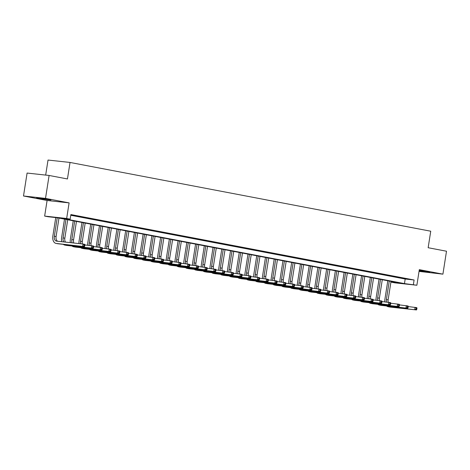 <?xml version="1.0" encoding="UTF-8"?>
<svg xmlns="http://www.w3.org/2000/svg" width="470" height="470" viewBox="0 0 470 470"><rect width="100%" height="100%" fill="white"/><g stroke="black" fill="none" stroke-linecap="round" stroke-linejoin="round"><path stroke-width="0.7" d="M39.127 198.452L50.93 200.079L40.784 198.228L36.607 197.835L39.127 198.452M419.123 270.885L429.803 272.306L419.199 270.391M48.146 216.746L44.65 216.083L66.664 218.48L70.159 219.149L61.235 218.174L404.459 283.604L416.878 285.243L394.865 282.846L391.369 282.176L400.293 283.151L57.07 217.722L48.146 216.746M47.094 200.49L69.102 202.887L45.514 198.393L49.103 175.463L27.09 173.06L23.5 195.99L47.094 200.49L44.65 216.083M45.672 175.087L48.028 160.053L70.036 162.45L430.737 231.211L428.152 247.719L446.5 251.221L442.91 274.151L419.316 269.651L416.878 285.243M419.046 271.396L442.91 274.151M391.481 281.471L391.369 282.176M45.514 198.393L23.5 195.99M70.764 215.272L405.175 279.021L414.099 279.991L70.876 214.561L70.159 219.149M407.778 279.016L402.097 278.058L407.778 279.016M399.042 277.353L393.361 276.389L399.042 277.353M390.3 275.684L384.619 274.727L390.3 275.684M381.564 274.022L375.882 273.058L381.564 274.022M372.828 272.353L367.146 271.39L372.828 272.353M364.086 270.691L358.404 269.727L364.086 270.691M355.349 269.022L349.668 268.059L355.349 269.022M346.613 267.36L340.932 266.396L346.613 267.36M337.877 265.691L332.196 264.728L337.877 265.691M329.135 264.028L323.454 263.065L329.135 264.028M320.399 262.36L314.718 261.396L320.399 262.36M311.663 260.691L305.982 259.734L311.663 260.691M302.921 259.029L297.24 258.065L302.921 259.029M294.185 257.36L288.504 256.403L294.185 257.36M285.449 255.698L279.767 254.734L285.449 255.698M276.713 254.029L271.026 253.072L276.713 254.029M267.971 252.367L262.289 251.403L267.971 252.367M259.234 250.698L253.553 249.74L259.234 250.698M250.498 249.035L244.817 248.072L250.498 249.035M241.756 247.367L236.075 246.409L241.756 247.367M233.02 245.704L227.339 244.741L233.02 245.704M224.284 244.036L218.603 243.078L224.284 244.036M215.542 242.373L209.861 241.41L215.542 242.373M206.806 240.705L201.125 239.741L206.806 240.705M198.07 239.042L192.389 238.079L198.07 239.042M189.334 237.374L183.653 236.41L189.334 237.374M180.592 235.711L174.911 234.747L180.592 235.711M171.856 234.042L166.174 233.079L171.856 234.042M163.119 232.374L157.438 231.416L163.119 232.374M154.377 230.711L148.696 229.748L154.377 230.711M145.641 229.043L139.96 228.085L145.641 229.043M136.905 227.38L131.224 226.417L136.905 227.38M128.169 225.712L122.482 224.754L128.169 225.712M119.427 224.049L113.746 223.086L119.427 224.049M110.691 222.38L105.01 221.423L110.691 222.38M101.955 220.718L96.274 219.754L101.955 220.718M93.213 219.049L87.532 218.092L93.213 219.049M84.477 217.387L78.796 216.423L84.477 217.387M70.823 214.902L75.74 215.718L70.835 214.843M69.102 202.887L66.664 218.48M414.099 279.991L413.383 284.579M49.103 175.463L67.451 178.958L70.036 162.45M405.175 279.021L404.459 283.604M384.801 301.881A6.968 4.483 100.8 0 1 384.889 299.367L387.803 280.772M391.022 281.383L388.126 299.866A4.647 2.985 -79.2 0 0 388.179 302.251M389.272 281.048L386.381 299.531A4.647 2.985 -79.2 0 0 386.463 302.063M408.213 306.575L416.825 307.656L416.966 308.326L416.267 308.197L416.126 309.113L416.825 309.248L416.966 308.326M416.825 309.248L416.467 309.947L390.024 307.069A6.968 4.483 100.8 0 1 389.795 307.033L388.05 306.698A6.968 4.483 100.8 0 1 386.599 305.982M416.467 309.947L388.279 306.734A6.968 4.483 100.8 0 1 388.05 306.698M416.126 309.113L414.722 309.618L415.081 307.321L416.267 308.197M376.065 300.218A6.968 4.483 100.8 0 1 376.153 297.704L379.067 279.104M382.28 279.715L379.39 298.197A4.647 2.985 -79.2 0 0 379.437 300.583M380.536 279.386L377.639 297.863A4.647 2.985 -79.2 0 0 377.727 300.401M399.477 304.907L408.089 305.988L408.23 306.663L407.531 306.528L407.39 307.445L408.089 307.58L408.23 306.663M408.089 307.58L407.731 308.285L381.288 305.4A6.968 4.483 100.8 0 1 381.058 305.365L379.314 305.036A6.968 4.483 100.8 0 1 377.862 304.313M407.731 308.285L379.537 305.065A6.968 4.483 100.8 0 1 379.314 305.036M407.39 307.445L405.98 307.95L406.344 305.659L407.531 306.528M367.329 298.55A6.968 4.483 100.8 0 1 367.417 296.035L370.331 277.441M373.544 278.052L370.648 296.529A4.647 2.985 -79.2 0 0 370.701 298.92M371.799 277.717L368.903 296.2A4.647 2.985 -79.2 0 0 368.985 298.732M390.735 303.244L399.353 304.325L399.494 304.995L398.795 304.865L398.648 305.782L399.347 305.911L399.494 304.995M399.347 305.911L398.995 306.616L372.546 303.738A6.968 4.483 100.8 0 1 372.322 303.702L370.572 303.367A6.968 4.483 100.8 0 1 369.126 302.651M398.995 306.616L370.801 303.403A6.968 4.483 100.8 0 1 370.572 303.367M398.648 305.782L397.244 306.287L397.602 303.99L398.795 304.865M358.592 296.887A6.968 4.483 100.8 0 1 358.68 294.373L361.589 275.772M364.808 276.384L361.912 294.866A4.647 2.985 -79.2 0 0 361.965 297.252M363.057 276.055L360.167 294.531A4.647 2.985 -79.2 0 0 360.249 297.069M381.998 301.576L390.611 302.656L390.752 303.332L390.053 303.197L389.912 304.113L390.611 304.249L390.752 303.332M390.611 304.249L390.253 304.954L363.809 302.069A6.968 4.483 100.8 0 1 363.58 302.034L361.835 301.705A6.968 4.483 100.8 0 1 360.384 300.982M390.253 304.954L362.065 301.734A6.968 4.483 100.8 0 1 361.835 301.705M389.912 304.113L388.508 304.619L388.866 302.328L390.053 303.197M349.85 295.219A6.968 4.483 100.8 0 1 349.939 292.704L352.853 274.11M356.066 274.721L353.176 293.198A4.647 2.985 -79.2 0 0 353.223 295.589M354.321 274.386L351.425 292.869A4.647 2.985 -79.2 0 0 351.513 295.401M373.262 299.913L381.875 300.994L382.016 301.664L381.317 301.534L381.176 302.451L381.875 302.58L382.016 301.664M381.875 302.58L381.517 303.285L355.073 300.401A6.968 4.483 100.8 0 1 354.844 300.371L353.099 300.036A6.968 4.483 100.8 0 1 351.648 299.32M381.517 303.285L353.322 300.072A6.968 4.483 100.8 0 1 353.099 300.036M381.176 302.451L379.772 302.95L380.13 300.659L381.317 301.534M341.114 293.556A6.968 4.483 100.8 0 1 341.202 291.042L344.116 272.441M347.33 273.052L344.44 291.535A4.647 2.985 -79.2 0 0 344.487 293.92M345.585 272.723L342.689 291.2A4.647 2.985 -79.2 0 0 342.777 293.732M364.52 298.244L373.139 299.325L373.28 300.001L372.581 299.866L372.434 300.782L373.133 300.918L373.28 300.001M373.133 300.918L372.781 301.623L346.337 298.738A6.968 4.483 100.8 0 1 346.108 298.703L344.357 298.368A6.968 4.483 100.8 0 1 342.912 297.651M372.781 301.623L344.586 298.403A6.968 4.483 100.8 0 1 344.357 298.368M372.434 300.782L371.03 301.288L371.388 298.996L372.581 299.866M332.378 291.888A6.968 4.483 100.8 0 1 332.466 289.373L335.374 270.773M338.594 271.39L335.697 289.867A4.647 2.985 -79.2 0 0 335.75 292.258M336.843 271.055L333.953 289.538A4.647 2.985 -79.2 0 0 334.035 292.07M355.784 296.582L364.403 297.663L364.544 298.333L363.845 298.203L363.698 299.12L364.397 299.249L364.544 298.333M364.397 299.249L364.038 299.954L337.595 297.069A6.968 4.483 100.8 0 1 337.372 297.04L335.621 296.705A6.968 4.483 100.8 0 1 334.17 295.983M364.038 299.954L335.85 296.74A6.968 4.483 100.8 0 1 335.621 296.705M363.698 299.12L362.294 299.619L362.652 297.328L363.845 298.203M323.636 290.225A6.968 4.483 100.8 0 1 323.724 287.711L326.638 269.11M329.858 269.721L326.961 288.204A4.647 2.985 -79.2 0 0 327.014 290.589M328.107 269.392L325.216 287.869A4.647 2.985 -79.2 0 0 325.299 290.401M347.048 294.913L355.661 295.994L355.802 296.67L355.103 296.535L354.962 297.451L355.661 297.586L355.802 296.67M355.661 297.586L355.302 298.291L328.859 295.407A6.968 4.483 100.8 0 1 328.63 295.372L326.885 295.037A6.968 4.483 100.8 0 1 325.434 294.32M355.302 298.291L327.114 295.072A6.968 4.483 100.8 0 1 326.885 295.037M354.962 297.451L353.558 297.957L353.916 295.665L355.103 296.535M314.9 288.557A6.968 4.483 100.8 0 1 314.988 286.042L317.902 267.442M321.116 268.059L318.225 286.536A4.647 2.985 -79.2 0 0 318.272 288.927M319.371 267.724L316.474 286.207A4.647 2.985 -79.2 0 0 316.563 288.739M338.312 293.251L346.925 294.332L347.066 295.001L346.366 294.872L346.226 295.789L346.925 295.918L347.066 295.001M346.925 295.918L346.566 296.623L320.123 293.738A6.968 4.483 100.8 0 1 319.894 293.709L318.143 293.374A6.968 4.483 100.8 0 1 316.698 292.651M346.566 296.623L318.372 293.409A6.968 4.483 100.8 0 1 318.143 293.374M346.226 295.789L344.815 296.288L345.174 293.997L346.366 294.872M306.164 286.894A6.968 4.483 100.8 0 1 306.252 284.374L309.166 265.779M312.38 266.39L309.483 284.873A4.647 2.985 -79.2 0 0 309.536 287.258M310.635 266.061L307.738 284.538A4.647 2.985 -79.2 0 0 307.821 287.07M329.57 291.582L338.188 292.663L338.329 293.339L337.63 293.204L337.484 294.12L338.183 294.255L338.329 293.339M338.183 294.255L337.83 294.96L311.381 292.076A6.968 4.483 100.8 0 1 311.158 292.04L309.407 291.705A6.968 4.483 100.8 0 1 307.956 290.989M337.83 294.96L309.636 291.741A6.968 4.483 100.8 0 1 309.407 291.705M337.484 294.12L336.079 294.625L336.438 292.334L337.63 293.204M297.428 285.225A6.968 4.483 100.8 0 1 297.516 282.711L300.424 264.111M303.644 264.728L300.747 283.204A4.647 2.985 -79.2 0 0 300.8 285.596M301.893 264.393L299.002 282.875A4.647 2.985 -79.2 0 0 299.084 285.408M320.834 289.92L329.447 291L329.588 291.67L328.888 291.535L328.747 292.458L329.447 292.587L329.588 291.67M329.447 292.587L329.088 293.292L302.645 290.407A6.968 4.483 100.8 0 1 302.416 290.378L300.671 290.043A6.968 4.483 100.8 0 1 299.22 289.32M329.088 293.292L300.9 290.078A6.968 4.483 100.8 0 1 300.671 290.043M328.747 292.458L327.343 292.957L327.702 290.666L328.888 291.535M288.686 283.563A6.968 4.483 100.8 0 1 288.774 281.042L291.688 262.448M294.901 263.059L292.011 281.542A4.647 2.985 -79.2 0 0 292.058 283.927M293.157 262.724L290.26 281.207A4.647 2.985 -79.2 0 0 290.348 283.739M312.098 288.251L320.71 289.332L320.851 290.008L320.152 289.873L320.011 290.789L320.71 290.924L320.851 290.008M320.71 290.924L320.352 291.623L293.909 288.745A6.968 4.483 100.8 0 1 293.68 288.709L291.935 288.374A6.968 4.483 100.8 0 1 290.483 287.658M320.352 291.623L292.158 288.41A6.968 4.483 100.8 0 1 291.935 288.374M320.011 290.789L318.601 291.294L318.965 288.997L320.152 289.873M279.95 281.894A6.968 4.483 100.8 0 1 280.038 279.38L282.952 260.779M286.165 261.396L283.275 279.873A4.647 2.985 -79.2 0 0 283.322 282.264M284.421 261.062L281.524 279.538A4.647 2.985 -79.2 0 0 281.606 282.076M303.356 286.588L311.974 287.669L312.115 288.339L311.416 288.204L311.269 289.126L311.968 289.256L312.115 288.339M311.968 289.256L311.616 289.961L285.167 287.076A6.968 4.483 100.8 0 1 284.943 287.041L283.193 286.712A6.968 4.483 100.8 0 1 281.747 285.989M311.616 289.961L283.422 286.747A6.968 4.483 100.8 0 1 283.193 286.712M311.269 289.126L309.865 289.626L310.224 287.334L311.416 288.204M271.214 280.226A6.968 4.483 100.8 0 1 271.302 277.711L274.21 259.117M277.429 259.728L274.533 278.211A4.647 2.985 -79.2 0 0 274.586 280.596M275.679 259.393L272.788 277.876A4.647 2.985 -79.2 0 0 272.87 280.408M294.62 284.92L303.232 286.001L303.379 286.676L302.68 286.541L302.533 287.458L303.232 287.593L303.379 286.676M303.232 287.593L302.874 288.292L276.43 285.413A6.968 4.483 100.8 0 1 276.201 285.378L274.457 285.043A6.968 4.483 100.8 0 1 273.005 284.327M302.874 288.292L274.686 285.079A6.968 4.483 100.8 0 1 274.457 285.043M302.533 287.458L301.129 287.963L301.487 285.666L302.68 286.541M262.471 278.563A6.968 4.483 100.8 0 1 262.56 276.049L265.474 257.448M268.693 258.065L265.797 276.542A4.647 2.985 -79.2 0 0 265.85 278.933M266.942 257.73L264.046 276.207A4.647 2.985 -79.2 0 0 264.134 278.745M285.883 283.251L294.496 284.338L294.637 285.008L293.938 284.873L293.797 285.789L294.496 285.925L294.637 285.008M294.496 285.925L294.138 286.63L267.694 283.745A6.968 4.483 100.8 0 1 267.465 283.71L265.72 283.381A6.968 4.483 100.8 0 1 264.269 282.658M294.138 286.63L265.944 283.41A6.968 4.483 100.8 0 1 265.72 283.381M293.797 285.789L292.393 286.295L292.751 284.003L293.938 284.873M253.735 276.895A6.968 4.483 100.8 0 1 253.824 274.38L256.738 255.786M259.951 256.397L257.061 274.88A4.647 2.985 -79.2 0 0 257.108 277.265M258.206 256.062L255.31 274.545A4.647 2.985 -79.2 0 0 255.398 277.077M277.147 281.589L285.76 282.67L285.901 283.339L285.202 283.21L285.061 284.127L285.76 284.262L285.901 283.339M285.76 284.262L285.402 284.961L258.958 282.082A6.968 4.483 100.8 0 1 258.729 282.047L256.978 281.712A6.968 4.483 100.8 0 1 255.533 280.995M285.402 284.961L257.208 281.747A6.968 4.483 100.8 0 1 256.978 281.712M285.061 284.127L283.651 284.632L284.009 282.335L285.202 283.21M244.999 275.232A6.968 4.483 100.8 0 1 245.087 272.718L247.996 254.117M251.215 254.734L248.319 273.211A4.647 2.985 -79.2 0 0 248.371 275.596M249.464 254.399L246.574 272.876A4.647 2.985 -79.2 0 0 246.656 275.414M268.405 279.92L277.024 281.007L277.165 281.677L276.466 281.542L276.319 282.458L277.018 282.593L277.165 281.677M277.018 282.593L276.66 283.298L250.216 280.414A6.968 4.483 100.8 0 1 249.993 280.379L248.242 280.05A6.968 4.483 100.8 0 1 246.791 279.327M276.66 283.298L248.471 280.079A6.968 4.483 100.8 0 1 248.242 280.05M276.319 282.458L274.915 282.964L275.273 280.672L276.466 281.542M236.257 273.563A6.968 4.483 100.8 0 1 236.345 271.049L239.259 252.455M242.479 253.066L239.583 271.548A4.647 2.985 -79.2 0 0 239.635 273.934M240.728 252.731L237.838 271.214A4.647 2.985 -79.2 0 0 237.92 273.746M259.669 278.258L268.282 279.339L268.423 280.008L267.724 279.879L267.583 280.796L268.282 280.931L268.423 280.008M268.282 280.931L267.924 281.63L241.48 278.751A6.968 4.483 100.8 0 1 241.251 278.716L239.506 278.381A6.968 4.483 100.8 0 1 238.055 277.664M267.924 281.63L239.735 278.416A6.968 4.483 100.8 0 1 239.506 278.381M267.583 280.796L266.179 281.301L266.537 279.004L267.724 279.879M227.521 271.901A6.968 4.483 100.8 0 1 227.609 269.386L230.523 250.786M233.737 251.397L230.846 269.88A4.647 2.985 -79.2 0 0 230.893 272.265M231.992 251.068L229.096 269.545A4.647 2.985 -79.2 0 0 229.184 272.083M250.933 276.589L259.546 277.67L259.687 278.346L258.988 278.211L258.847 279.127L259.546 279.262L259.687 278.346M259.546 279.262L259.187 279.967L232.744 277.083A6.968 4.483 100.8 0 1 232.515 277.047L230.77 276.718A6.968 4.483 100.8 0 1 229.319 275.996M259.187 279.967L230.993 276.748A6.968 4.483 100.8 0 1 230.77 276.718M258.847 279.127L257.437 279.632L257.801 277.341L258.988 278.211M218.785 270.232A6.968 4.483 100.8 0 1 218.873 267.718L221.787 249.124M225.001 249.734L222.104 268.211A4.647 2.985 -79.2 0 0 222.157 270.603M223.256 249.4L220.359 267.882A4.647 2.985 -79.2 0 0 220.442 270.414M242.191 274.926L250.81 276.007L250.951 276.677L250.251 276.548L250.105 277.464L250.804 277.594L250.951 276.677M250.804 277.594L250.451 278.299L224.002 275.42A6.968 4.483 100.8 0 1 223.779 275.385L222.028 275.05A6.968 4.483 100.8 0 1 220.583 274.333M250.451 278.299L222.257 275.085A6.968 4.483 100.8 0 1 222.028 275.05M250.105 277.464L248.701 277.97L249.059 275.673L250.251 276.548M210.049 268.57A6.968 4.483 100.8 0 1 210.137 266.055L213.045 247.455M216.265 248.066L213.368 266.549A4.647 2.985 -79.2 0 0 213.421 268.934M214.514 247.737L211.623 266.214A4.647 2.985 -79.2 0 0 211.706 268.752M233.455 273.258L242.068 274.339L242.209 275.015L241.515 274.88L241.368 275.796L242.068 275.931L242.209 275.015M242.068 275.931L241.709 276.636L215.266 273.752A6.968 4.483 100.8 0 1 215.037 273.716L213.292 273.387A6.968 4.483 100.8 0 1 211.841 272.665M241.709 276.636L213.521 273.417A6.968 4.483 100.8 0 1 213.292 273.387M241.368 275.796L239.964 276.301L240.323 274.01L241.515 274.88M201.307 266.901A6.968 4.483 100.8 0 1 201.395 264.387L204.309 245.792M207.523 246.403L204.632 264.88A4.647 2.985 -79.2 0 0 204.679 267.271M205.778 246.069L202.881 264.551A4.647 2.985 -79.2 0 0 202.97 267.083M224.719 271.595L233.332 272.676L233.472 273.346L232.773 273.217L232.632 274.133L233.332 274.263L233.472 273.346M233.332 274.263L232.973 274.968L206.53 272.089A6.968 4.483 100.8 0 1 206.301 272.054L204.556 271.719A6.968 4.483 100.8 0 1 203.105 271.002M232.973 274.968L204.779 271.754A6.968 4.483 100.8 0 1 204.556 271.719M232.632 274.133L231.228 274.633L231.587 272.341L232.773 273.217M192.571 265.239A6.968 4.483 100.8 0 1 192.659 262.724L195.573 244.124M198.787 244.735L195.896 263.218A4.647 2.985 -79.2 0 0 195.943 265.603M197.042 244.406L194.145 262.883A4.647 2.985 -79.2 0 0 194.233 265.415M215.977 269.927L224.595 271.008L224.736 271.683L224.037 271.548L223.89 272.465L224.589 272.6L224.736 271.683M224.589 272.6L224.237 273.305L197.794 270.42A6.968 4.483 100.8 0 1 197.564 270.385L195.814 270.05A6.968 4.483 100.8 0 1 194.368 269.334M224.237 273.305L196.043 270.086A6.968 4.483 100.8 0 1 195.814 270.05M223.89 272.465L222.486 272.97L222.845 270.679L224.037 271.548M183.835 263.57A6.968 4.483 100.8 0 1 183.923 261.056L186.831 242.455M190.05 243.072L187.154 261.549A4.647 2.985 -79.2 0 0 187.207 263.94M188.3 242.737L185.409 261.22A4.647 2.985 -79.2 0 0 185.491 263.752M207.241 268.264L215.859 269.345L216 270.015L215.301 269.886L215.154 270.802L215.853 270.932L216 270.015M215.853 270.932L215.495 271.637L189.052 268.752A6.968 4.483 100.8 0 1 188.828 268.723L187.078 268.388A6.968 4.483 100.8 0 1 185.626 267.671M215.495 271.637L187.307 268.423A6.968 4.483 100.8 0 1 187.078 268.388M215.154 270.802L213.75 271.302L214.109 269.01L215.301 269.886M175.093 261.908A6.968 4.483 100.8 0 1 175.181 259.393L178.095 240.793M181.314 241.404L178.418 259.887A4.647 2.985 -79.2 0 0 178.471 262.272M179.564 241.075L176.673 259.552A4.647 2.985 -79.2 0 0 176.755 262.084M198.505 266.596L207.117 267.677L207.258 268.352L206.559 268.217L206.418 269.134L207.117 269.269L207.258 268.352M207.117 269.269L206.759 269.974L180.316 267.089A6.968 4.483 100.8 0 1 180.086 267.054L178.341 266.719A6.968 4.483 100.8 0 1 176.89 266.002M206.759 269.974L178.571 266.754A6.968 4.483 100.8 0 1 178.341 266.719M206.418 269.134L205.014 269.639L205.372 267.348L206.559 268.217M166.357 260.239A6.968 4.483 100.8 0 1 166.445 257.725L169.359 239.124M172.572 239.741L169.682 258.218A4.647 2.985 -79.2 0 0 169.729 260.609M170.827 239.406L167.931 257.889A4.647 2.985 -79.2 0 0 168.019 260.421M189.768 264.933L198.381 266.014L198.522 266.684L197.823 266.555L197.682 267.471L198.381 267.6L198.522 266.684M198.381 267.6L198.023 268.305L171.579 265.421A6.968 4.483 100.8 0 1 171.35 265.391L169.6 265.057A6.968 4.483 100.8 0 1 168.154 264.334M198.023 268.305L169.829 265.092A6.968 4.483 100.8 0 1 169.6 265.057M197.682 267.471L196.272 267.971L196.636 265.679L197.823 266.555M157.62 258.576A6.968 4.483 100.8 0 1 157.709 256.056L160.623 237.462M163.836 238.073L160.94 256.555A4.647 2.985 -79.2 0 0 160.993 258.941M162.091 237.744L159.195 256.221A4.647 2.985 -79.2 0 0 159.277 258.753M181.026 263.265L189.645 264.346L189.786 265.021L189.087 264.886L188.94 265.803L189.639 265.938L189.786 265.021M189.639 265.938L189.287 266.643L162.837 263.758A6.968 4.483 100.8 0 1 162.614 263.723L160.863 263.388A6.968 4.483 100.8 0 1 159.412 262.671M189.287 266.643L161.093 263.423A6.968 4.483 100.8 0 1 160.863 263.388M188.94 265.803L187.536 266.308L187.894 264.017L189.087 264.886M148.884 256.908A6.968 4.483 100.8 0 1 148.972 254.393L151.88 235.793M155.1 236.41L152.204 254.887A4.647 2.985 -79.2 0 0 152.257 257.278M153.349 236.075L150.459 254.558A4.647 2.985 -79.2 0 0 150.541 257.09M172.29 261.602L180.903 262.683L181.044 263.353L180.345 263.218L180.204 264.14L180.903 264.269L181.044 263.353M180.903 264.269L180.545 264.974L154.101 262.09A6.968 4.483 100.8 0 1 153.872 262.06L152.127 261.725A6.968 4.483 100.8 0 1 150.676 261.003M180.545 264.974L152.356 261.761A6.968 4.483 100.8 0 1 152.127 261.725M180.204 264.14L178.8 264.639L179.158 262.348L180.345 263.218M140.142 255.245A6.968 4.483 100.8 0 1 140.23 252.725L143.144 234.131M146.358 234.742L143.468 253.224A4.647 2.985 -79.2 0 0 143.514 255.609M144.613 234.413L141.717 252.889A4.647 2.985 -79.2 0 0 141.805 255.422M163.554 259.933L172.167 261.014L172.308 261.69L171.609 261.555L171.468 262.471L172.167 262.607L172.308 261.69M172.167 262.607L171.809 263.306L145.365 260.427A6.968 4.483 100.8 0 1 145.136 260.392L143.391 260.057A6.968 4.483 100.8 0 1 141.94 259.34M171.809 263.306L143.614 260.092A6.968 4.483 100.8 0 1 143.391 260.057M171.468 262.471L170.064 262.977L170.422 260.68L171.609 261.555M131.406 253.577A6.968 4.483 100.8 0 1 131.494 251.062L134.408 232.462M137.622 233.079L134.731 251.556A4.647 2.985 -79.2 0 0 134.778 253.947M135.877 232.744L132.981 251.227A4.647 2.985 -79.2 0 0 133.069 253.759M154.812 258.271L163.431 259.352L163.572 260.022L162.873 259.887L162.726 260.809L163.425 260.938L163.572 260.022M163.425 260.938L163.072 261.643L136.629 258.759A6.968 4.483 100.8 0 1 136.4 258.723L134.649 258.394A6.968 4.483 100.8 0 1 133.204 257.672M163.072 261.643L134.878 258.43A6.968 4.483 100.8 0 1 134.649 258.394M162.726 260.809L161.322 261.308L161.68 259.017L162.873 259.887M122.67 251.908A6.968 4.483 100.8 0 1 122.758 249.394L125.666 230.799M128.886 231.41L125.989 249.893A4.647 2.985 -79.2 0 0 126.042 252.278M127.135 231.076L124.245 249.558A4.647 2.985 -79.2 0 0 124.327 252.09M146.076 256.602L154.689 257.683L154.836 258.359L154.137 258.224L153.99 259.14L154.689 259.276L154.836 258.359M154.689 259.276L154.33 259.975L127.887 257.096A6.968 4.483 100.8 0 1 127.658 257.061L125.913 256.726A6.968 4.483 100.8 0 1 124.462 256.009M154.33 259.975L126.142 256.761A6.968 4.483 100.8 0 1 125.913 256.726M153.99 259.14L152.586 259.646L152.944 257.349L154.137 258.224M113.928 250.246A6.968 4.483 100.8 0 1 114.016 247.731L116.93 229.131M120.15 229.748L117.253 248.225A4.647 2.985 -79.2 0 0 117.306 250.616M118.399 229.413L115.508 247.89A4.647 2.985 -79.2 0 0 115.591 250.428M137.34 254.934L145.953 256.021L146.094 256.691L145.394 256.555L145.254 257.472L145.953 257.607L146.094 256.691M145.953 257.607L145.594 258.312L119.151 255.427A6.968 4.483 100.8 0 1 118.922 255.392L117.177 255.063A6.968 4.483 100.8 0 1 115.726 254.341M145.594 258.312L117.4 255.098A6.968 4.483 100.8 0 1 117.177 255.063M145.254 257.472L143.849 257.977L144.208 255.686L145.394 256.555M105.192 248.577A6.968 4.483 100.8 0 1 105.28 246.063L108.194 227.468M111.408 228.079L108.517 246.562A4.647 2.985 -79.2 0 0 108.564 248.947M109.663 227.744L106.766 246.227A4.647 2.985 -79.2 0 0 106.855 248.759M128.604 253.271L137.216 254.352L137.358 255.028L136.658 254.893L136.517 255.809L137.216 255.944L137.358 255.028M137.216 255.944L136.858 256.644L110.415 253.765A6.968 4.483 100.8 0 1 110.186 253.73L108.435 253.395A6.968 4.483 100.8 0 1 106.99 252.678M136.858 256.644L108.664 253.43A6.968 4.483 100.8 0 1 108.435 253.395M136.517 255.809L135.107 256.315L135.466 254.017L136.658 254.893M96.456 246.915A6.968 4.483 100.8 0 1 96.544 244.4L99.452 225.8M102.671 226.417L99.775 244.893A4.647 2.985 -79.2 0 0 99.828 247.279M100.927 226.082L98.03 244.559A4.647 2.985 -79.2 0 0 98.112 247.097M119.862 251.603L128.48 252.69L128.621 253.359L127.922 253.224L127.775 254.141L128.475 254.276L128.621 253.359M128.475 254.276L128.122 254.981L101.673 252.096A6.968 4.483 100.8 0 1 101.45 252.061L99.699 251.732A6.968 4.483 100.8 0 1 98.248 251.009M128.122 254.981L99.928 251.761A6.968 4.483 100.8 0 1 99.699 251.732M127.775 254.141L126.371 254.646L126.73 252.355L127.922 253.224M87.714 245.246A6.968 4.483 100.8 0 1 87.802 242.732L90.716 224.137M93.935 224.748L91.039 243.231A4.647 2.985 -79.2 0 0 91.092 245.616M92.185 224.413L89.294 242.896A4.647 2.985 -79.2 0 0 89.376 245.428M111.126 249.94L119.738 251.021L119.879 251.691L119.18 251.562L119.039 252.478L119.738 252.613L119.879 251.691M119.738 252.613L119.38 253.312L92.937 250.434A6.968 4.483 100.8 0 1 92.708 250.398L90.963 250.064A6.968 4.483 100.8 0 1 89.512 249.347M119.38 253.312L91.192 250.099A6.968 4.483 100.8 0 1 90.963 250.064M119.039 252.478L117.635 252.983L117.994 250.686L119.18 251.562M78.978 243.583A6.968 4.483 100.8 0 1 79.066 241.069L81.98 222.469M85.193 223.086L82.303 241.562A4.647 2.985 -79.2 0 0 82.35 243.948M83.448 222.751L80.552 241.228A4.647 2.985 -79.2 0 0 80.64 243.766M102.389 248.272L111.002 249.359L111.143 250.028L110.444 249.893L110.303 250.81L111.002 250.945L111.143 250.028M111.002 250.945L110.644 251.65L84.201 248.765A6.968 4.483 100.8 0 1 83.971 248.73L82.227 248.401A6.968 4.483 100.8 0 1 80.775 247.678M110.644 251.65L82.45 248.43A6.968 4.483 100.8 0 1 82.227 248.401M110.303 250.81L108.893 251.315L109.257 249.024L110.444 249.893M70.335 242.638A6.968 4.483 100.8 0 1 70.33 239.4L73.244 220.806M76.457 221.417L73.567 239.9A4.647 2.985 -79.2 0 0 73.837 243.019M74.712 221.082L71.816 239.565A4.647 2.985 -79.2 0 0 72.151 242.837M93.648 246.609L102.266 247.69L102.407 248.36L101.708 248.231L101.561 249.147L102.26 249.282L102.407 248.36M102.26 249.282L101.908 249.981L75.459 247.103A6.968 4.483 100.8 0 1 75.235 247.067L73.484 246.732A6.968 4.483 100.8 0 1 72.039 246.016M101.908 249.981L73.714 246.768A6.968 4.483 100.8 0 1 73.484 246.732M101.561 249.147L100.157 249.652L100.515 247.355L101.708 248.231M61.764 241.703A6.968 4.483 100.8 0 1 61.594 237.738L64.502 219.138M67.721 219.749L64.825 238.231A4.647 2.985 -79.2 0 0 65.495 242.115M65.97 219.42L63.08 237.896A4.647 2.985 -79.2 0 0 63.861 241.933M84.911 244.941L93.524 246.022L93.671 246.697L92.972 246.562L92.825 247.479L93.524 247.614L93.671 246.697M93.524 247.614L93.166 248.319L66.722 245.434A6.968 4.483 100.8 0 1 66.493 245.399L64.748 245.07A6.968 4.483 100.8 0 1 63.297 244.347M93.166 248.319L64.977 245.099A6.968 4.483 100.8 0 1 64.748 245.07M92.825 247.479L91.421 247.984L91.779 245.692L92.972 246.562M84.788 245.945L84.929 245.029L84.23 244.899L84.089 245.816L84.788 245.945L84.43 246.65L56.236 243.437A6.968 4.483 100.8 0 1 56.012 243.401A6.968 4.483 100.8 0 1 52.852 236.069L55.748 217.575M58.979 218.086L56.089 236.563A4.647 2.985 -79.2 0 0 57.634 241.257M57.234 217.751L54.338 236.234A4.647 2.985 -79.2 0 0 56.447 241.122A4.647 2.985 -79.2 0 0 56.6 241.145L83.043 244.024L84.788 244.359L84.929 245.029M84.43 246.65L57.986 243.771A6.968 4.483 100.8 0 1 57.757 243.736L56.012 243.401M84.089 245.816L82.685 246.321L83.043 244.024L84.23 244.899M388.126 299.866L386.381 299.531M390.024 307.069L388.279 306.734M379.39 298.197L377.639 297.863M381.288 305.4L379.537 305.065M370.648 296.529L368.903 296.2M372.546 303.738L370.801 303.403M361.912 294.866L360.167 294.531M363.809 302.069L362.065 301.734M353.176 293.198L351.425 292.869M355.073 300.401L353.322 300.072M344.44 291.535L342.689 291.2M346.337 298.738L344.586 298.403M335.697 289.867L333.953 289.538M337.595 297.069L335.85 296.74M326.961 288.204L325.216 287.869M328.859 295.407L327.114 295.072M318.225 286.536L316.474 286.207M320.123 293.738L318.372 293.409M309.483 284.873L307.738 284.538M311.381 292.076L309.636 291.741M300.747 283.204L299.002 282.875M302.645 290.407L300.9 290.078M292.011 281.542L290.26 281.207M293.909 288.745L292.158 288.41M283.275 279.873L281.524 279.538M285.167 287.076L283.422 286.747M274.533 278.211L272.788 277.876M276.43 285.413L274.686 285.079M265.797 276.542L264.046 276.207M267.694 283.745L265.944 283.41M257.061 274.88L255.31 274.545M258.958 282.082L257.208 281.747M248.319 273.211L246.574 272.876M250.216 280.414L248.471 280.079M239.583 271.548L237.838 271.214M241.48 278.751L239.735 278.416M230.846 269.88L229.096 269.545M232.744 277.083L230.993 276.748M222.104 268.211L220.359 267.882M224.002 275.42L222.257 275.085M213.368 266.549L211.623 266.214M215.266 273.752L213.521 273.417M204.632 264.88L202.881 264.551M206.53 272.089L204.779 271.754M195.896 263.218L194.145 262.883M197.794 270.42L196.043 270.086M187.154 261.549L185.409 261.22M189.052 268.752L187.307 268.423M178.418 259.887L176.673 259.552M180.316 267.089L178.571 266.754M169.682 258.218L167.931 257.889M171.579 265.421L169.829 265.092M160.94 256.555L159.195 256.221M162.837 263.758L161.093 263.423M152.204 254.887L150.459 254.558M154.101 262.09L152.356 261.761M143.468 253.224L141.717 252.889M145.365 260.427L143.614 260.092M134.731 251.556L132.981 251.227M136.629 258.759L134.878 258.43M125.989 249.893L124.245 249.558M127.887 257.096L126.142 256.761M117.253 248.225L115.508 247.89M119.151 255.427L117.4 255.098M108.517 246.562L106.766 246.227M110.415 253.765L108.664 253.43M99.775 244.893L98.03 244.559M101.673 252.096L99.928 251.761M91.039 243.231L89.294 242.896M92.937 250.434L91.192 250.099M82.303 241.562L80.552 241.228M84.201 248.765L82.45 248.43M73.567 239.9L71.816 239.565M75.459 247.103L73.714 246.768M64.825 238.231L63.08 237.896M66.722 245.434L64.977 245.099M56.089 236.563L54.338 236.234M57.986 243.771L56.236 243.437"/></g></svg>
